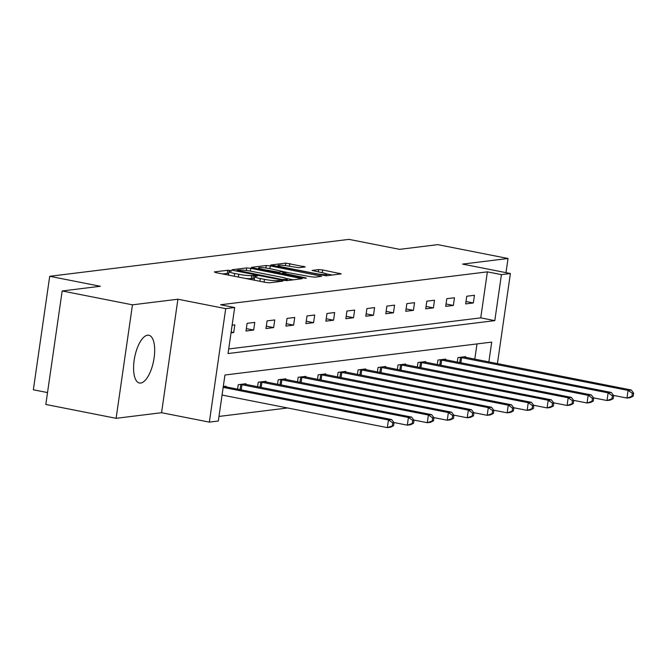 <?xml version="1.0" encoding="UTF-8"?>
<svg xmlns="http://www.w3.org/2000/svg" width="667" height="667" viewBox="0 0 667 667"><rect width="100%" height="100%" fill="white"/><g stroke="black" fill="none" stroke-linecap="round" stroke-linejoin="round"><path stroke-width="1" d="M230.524 270.544L227.714 270.268L214.357 271.911L215.866 272.611L265.541 282.399L269.56 282.791L282.908 281.14L277.322 280.599A9.805 1.159 8.2 0 1 264.465 279.348L260.322 278.539A9.805 1.159 8.2 0 1 254.644 276.638A9.805 1.159 8.2 0 1 255.511 276.296L257.429 276.013L256.186 275.596L251.651 275.538A9.805 1.159 8.2 0 1 238.794 274.295L234.659 273.478A9.805 1.159 8.2 0 1 228.973 271.586A9.805 1.159 8.2 0 1 229.848 271.244L231.766 270.952L230.524 270.544M228.714 273.395L222.503 273.92M254.385 278.456L251.209 278.606L251.651 275.538M147.574 335.201A24.345 9.638 101.1 0 0 134.392 358.804A24.345 9.638 101.1 0 0 139.42 383.008A24.345 9.638 101.1 0 0 140.679 383.05A24.345 9.638 101.1 0 0 153.869 359.438A24.345 9.638 101.1 0 0 148.833 335.243A24.345 9.638 101.1 0 0 147.574 335.201M305.253 266.933L285.793 263.098L270.694 265.041L326.163 275.805L341.262 273.87L322.653 269.96L318.634 269.576L312.014 270.46L322.144 272.703A8.196 0.967 8.2 0 1 326.888 274.287A8.196 0.967 8.2 0 1 315.416 273.528L282.716 267.083A8.196 0.967 8.2 0 1 277.964 265.499A8.196 0.967 8.2 0 1 289.436 266.258L298.899 267.717L305.253 266.933M228.698 348.958L480.749 317.859L487.377 271.853L501.434 274.621L510.397 273.52L497.415 363.623M62.173 290.97L132.466 304.827L116.108 418.317L45.815 404.46L62.173 290.97L100.317 286.268L49.708 276.296L348.983 239.37L399.6 249.35L437.744 244.639L508.037 258.496L462.598 264.099L510.397 273.52M116.108 418.317L161.556 412.706L177.906 299.216L132.466 304.827M177.906 299.216L225.713 308.638L234.667 307.537L228.039 353.543L494.806 320.635L501.434 274.621M487.377 271.853L220.61 304.761L234.667 307.537M250.734 268.309L246.715 267.926L231.891 269.751L233.392 270.452L283.075 280.24L287.085 280.632L302.184 278.689L250.734 268.309L250.333 271.085M251.426 267.342L266.25 265.516L270.268 265.9L321.727 276.28L315.107 277.172L311.089 276.78L286.927 272.428L282.441 273.053L305.194 277.772L306.436 278.189L303.435 277.989L251.384 267.625M506.003 272.653L508.037 258.496M49.708 276.296L33.35 389.786L47.532 392.58M231.024 332.85L233.708 332.525L234.817 324.854L232.124 325.188M245.998 331.007L253.677 330.057L254.786 322.386L247.107 323.337L245.998 331.007M265.966 328.539L273.645 327.597L274.754 319.927L267.075 320.877L265.966 328.539M285.935 326.08L293.613 325.129L294.722 317.459L287.043 318.409L285.935 326.08M305.903 323.612L313.59 322.67L314.691 314.999L307.012 315.95L305.903 323.612M325.88 321.152L333.558 320.202L334.659 312.531L326.98 313.482L325.88 321.152M345.848 318.684L353.527 317.742L354.627 310.072L346.948 311.022L345.848 318.684M365.816 316.225L373.495 315.274L374.596 307.612L366.917 308.554L365.816 316.225M385.784 313.757L393.463 312.815L394.572 305.144L386.885 306.095L385.784 313.757M405.753 311.297L413.432 310.347L414.541 302.685L406.853 303.627L405.753 311.297M425.721 308.829L433.4 307.887L434.509 300.217L426.83 301.167L425.721 308.829M445.689 306.37L453.368 305.419L454.477 297.757L446.798 298.699L445.689 306.37M465.658 303.91L473.337 302.96L474.445 295.289L466.767 296.24L465.658 303.91M218.976 416.433L287.602 407.971M474.796 359.163L476.997 343.922M225.871 386.893L225.971 386.201L223.287 386.526M237.61 389.211L238.261 384.684L245.948 383.733L245.84 384.434M257.579 386.743L258.229 382.216L265.916 381.274L265.816 381.966M277.547 384.284L278.206 379.756L285.885 378.806L285.784 379.506M297.515 381.816L298.174 377.289L305.853 376.346L305.753 377.038M317.492 379.356L318.142 374.829L325.821 373.879L325.721 374.579M337.46 376.888L338.111 372.361L345.789 371.419L345.689 372.119M357.429 374.429L358.079 369.902L365.758 368.951L365.658 369.651M377.397 371.961L378.047 367.442L385.726 366.491L385.626 367.192M397.365 369.501L398.016 364.974L405.694 364.024L405.594 364.724M417.334 367.033L417.984 362.514L425.671 361.564L425.563 362.264M437.302 364.574L437.952 360.047L445.639 359.096L445.539 359.796M457.27 362.114L457.929 357.587L465.608 356.637L465.508 357.337M488.853 361.939L491.712 342.104L224.946 375.012L218.317 421.019L209.355 422.128L225.713 308.638M161.556 412.706L209.355 422.128M480.749 317.859L494.806 320.635M233.708 332.525L231.141 332.016M253.677 330.057L246.34 328.614M273.645 327.597L266.316 326.146M293.613 325.129L286.285 323.687M313.59 322.67L306.253 321.219M333.558 320.202L326.221 318.759M353.527 317.742L346.19 316.291M373.495 315.274L366.158 313.832M393.463 312.815L386.126 311.364M413.432 310.347L406.095 308.904M433.4 307.887L426.063 306.436M453.368 305.419L446.04 303.977M473.337 302.96L466.008 301.509M228.973 271.586L228.531 274.654A9.805 1.159 8.2 0 0 229.406 275.279M245.139 278.381A9.805 1.159 8.2 0 0 251.209 278.606M254.644 276.638L254.202 279.706A9.805 1.159 8.2 0 0 255.077 280.34M293.322 279.857L286.426 278.498M237.135 270.343L281.791 279.423L286.426 279.473A9.805 1.159 8.2 0 0 287.302 279.131A9.805 1.159 8.2 0 0 281.616 277.239L251.809 271.361A9.805 1.159 8.2 0 0 238.953 270.118L237.135 270.343M283.325 271.627L287.26 272.403M270.035 268.693A8.196 0.967 8.2 0 0 258.563 267.942A8.196 0.967 8.2 0 0 263.315 269.526L278.856 272.186L283.333 271.552L270.035 268.693M332.399 275.037L326.38 273.854M393.58 425.771L394.022 422.703L392.738 422.861L392.296 425.93L393.58 425.771L390.554 427.23L387.352 427.63L388.452 419.96L391.654 419.56L223.904 386.451M222.061 395.056L387.352 427.63L392.296 425.93M223.162 387.385L388.452 419.96L392.738 422.861M391.654 419.56L394.022 422.703M413.548 423.303L413.99 420.235L412.706 420.393L412.264 423.462L413.548 423.303L410.522 424.771L407.32 425.162L408.421 417.492L411.622 417.1L243.872 383.992M393.88 422.511L407.32 425.162L412.264 423.462M240.337 384.425L408.421 417.492L412.706 420.393M411.622 417.1L413.99 420.235M433.517 420.844L433.959 417.775L432.675 417.934L432.233 421.002L433.517 420.844L430.49 422.303L427.289 422.703L428.397 415.032L431.591 414.641L263.84 381.524M413.848 420.052L427.289 422.703L432.233 421.002M260.305 381.966L428.397 415.032L432.675 417.934M431.591 414.641L433.959 417.775M453.485 418.376L453.927 415.316L452.643 415.466L452.201 418.534L453.485 418.376L450.458 419.843L447.257 420.235L448.366 412.565L451.559 412.173L283.808 379.064M433.817 417.584L447.257 420.235L452.201 418.534M280.273 379.498L448.366 412.565L452.643 415.466M451.559 412.173L453.927 415.316M473.453 415.916L473.895 412.848L472.62 413.006L472.178 416.075L473.453 415.916L470.427 417.375L467.225 417.775L468.334 410.105L471.536 409.713L303.777 376.597M453.785 415.124L467.225 417.775L472.178 416.075M300.242 377.038L468.334 410.105L472.62 413.006M471.536 409.713L473.895 412.848M493.422 413.448L493.863 410.388L492.588 410.547L492.146 413.607L493.422 413.448L490.395 414.916L487.193 415.308L488.302 407.637L491.504 407.245L323.745 374.137M473.753 412.656L487.193 415.308L492.146 413.607M320.21 374.571L488.302 407.637L492.588 410.547M491.504 407.245L493.863 410.388M513.39 410.989L513.832 407.921L512.556 408.079L512.114 411.147L513.39 410.989L510.363 412.448L507.162 412.848L508.271 405.177L511.472 404.786L343.722 371.669M493.722 410.197L507.162 412.848L512.114 411.147M340.178 372.111L508.271 405.177L512.556 408.079M511.472 404.786L513.832 407.921M533.358 408.529L533.8 405.461L532.524 405.619L532.083 408.679L533.358 408.529L530.332 409.988L527.138 410.38L528.239 402.71L531.441 402.318L363.69 369.21M513.69 407.737L527.138 410.38L532.083 408.679M360.155 369.643L528.239 402.71L532.524 405.619M531.441 402.318L533.8 405.461M553.335 406.061L553.777 402.993L552.493 403.151L552.051 406.22L553.335 406.061L550.308 407.52L547.107 407.921L548.207 400.25L551.409 399.858L383.658 366.75M533.658 405.269L547.107 407.921L552.051 406.22M380.123 367.183L548.207 400.25L552.493 403.151M551.409 399.858L553.777 402.993M573.303 403.602L573.745 400.534L572.461 400.692L572.019 403.76L573.303 403.602L570.277 405.061L567.075 405.453L568.176 397.79L571.377 397.39L403.627 364.282M553.635 402.81L567.075 405.453L572.019 403.76M400.092 364.716L568.176 397.79L572.461 400.692M571.377 397.39L573.745 400.534M593.271 401.134L593.713 398.066L592.429 398.224L591.988 401.292L593.271 401.134L590.245 402.593L587.043 402.993L588.144 395.323L591.346 394.931L423.595 361.822M573.603 400.342L587.043 402.993L591.988 401.292M420.06 362.256L588.144 395.323L592.429 398.224M591.346 394.931L593.713 398.066M613.24 398.674L613.682 395.606L612.398 395.764L611.956 398.833L613.24 398.674L610.213 400.133L607.012 400.525L608.121 392.863L611.314 392.463L443.563 359.355M593.572 397.882L607.012 400.525L611.956 398.833M440.028 359.788L608.121 392.863L612.398 395.764M611.314 392.463L613.682 395.606M633.208 396.206L633.65 393.138L632.366 393.297L631.924 396.365L633.208 396.206L630.182 397.665L626.98 398.066L628.089 390.395L631.282 390.003L463.532 356.895M613.54 395.414L626.98 398.066L631.924 396.365M459.997 357.329L628.089 390.395L632.366 393.297M631.282 390.003L633.65 393.138M227.272 273.337L227.714 270.268M278.864 281.641L279.048 280.382M252.935 278.389L253.377 275.329M234.259 276.238L234.659 273.478M238.402 277.055L238.794 274.295M259.93 281.299L260.322 278.539M264.065 282.116L264.465 279.348M277.138 281.858L277.322 280.599M300.283 278.998L300.408 278.097M246.34 270.494L246.715 267.926M238.111 271.377L238.186 270.835M281.716 279.973L281.791 279.423M284.492 280.474L284.609 279.698M286.26 280.64L286.426 279.473M265.891 268.026L266.25 265.516M269.868 268.659L270.268 265.9M319.818 276.588L319.952 275.688M284.142 274.187L284.217 273.645M305.127 278.239L305.194 277.772M263.232 270.068L263.315 269.526M274.754 272.344L274.837 271.794M278.714 273.12L278.856 272.186M282.883 272.92L283.058 271.661M282.633 267.634L282.716 267.083M315.341 274.079L315.416 273.528M318.292 271.944L318.634 269.576M322.253 272.72L322.653 269.96M339.361 274.179L339.486 273.278M285.434 265.599L285.793 263.098M289.411 266.25L289.812 263.49M303.618 267.142L303.743 266.241M240.078 389.695L240.82 384.5M241.212 389.92L241.963 384.692M260.047 387.235L260.789 382.033M261.181 387.452L261.931 382.233M280.015 384.767L280.765 379.573M281.149 384.992L281.908 379.765M299.983 382.308L300.734 377.105M301.117 382.524L301.876 377.305M319.952 379.84L320.702 374.646M321.094 380.065L321.844 374.837M339.92 377.38L340.67 372.178M341.062 377.605L341.812 372.378M359.888 374.912L360.639 369.718M361.03 375.137L361.781 369.91M379.857 372.453L380.607 367.25M380.999 372.678L381.749 367.45M399.825 369.985L400.575 364.791M400.967 370.21L401.717 364.982M419.801 367.525L420.543 362.331M420.935 367.75L421.686 362.523M439.77 365.057L440.512 359.863M440.904 365.283L441.654 360.055M459.738 362.598L460.488 357.404M460.872 362.823L461.631 357.595M236.843 271.127L236.943 270.418M287.085 280.632L287.302 279.131M282.333 273.837L282.441 273.053M258.396 269.118L258.563 267.942M283.142 272.895L283.333 271.552M277.797 266.683L277.964 265.499M326.68 275.746L326.888 274.287"/></g></svg>
